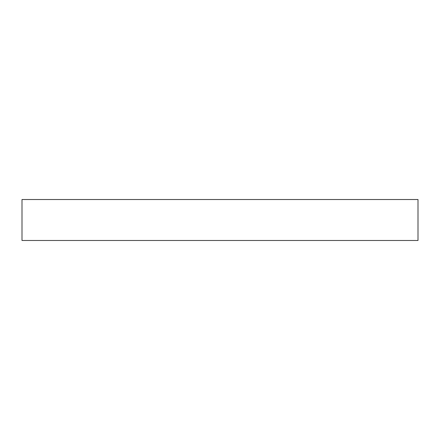 <?xml version="1.0" encoding="UTF-8"?>
<svg xmlns="http://www.w3.org/2000/svg" width="440" height="440" viewBox="0 0 440 440"><rect width="100%" height="100%" fill="white"/><g stroke="black" fill="none" stroke-linecap="round" stroke-linejoin="round"><path stroke-width="0.66" d="M418 240.482L418 199.518L22 199.518L22 240.482L418 240.482"/></g></svg>
